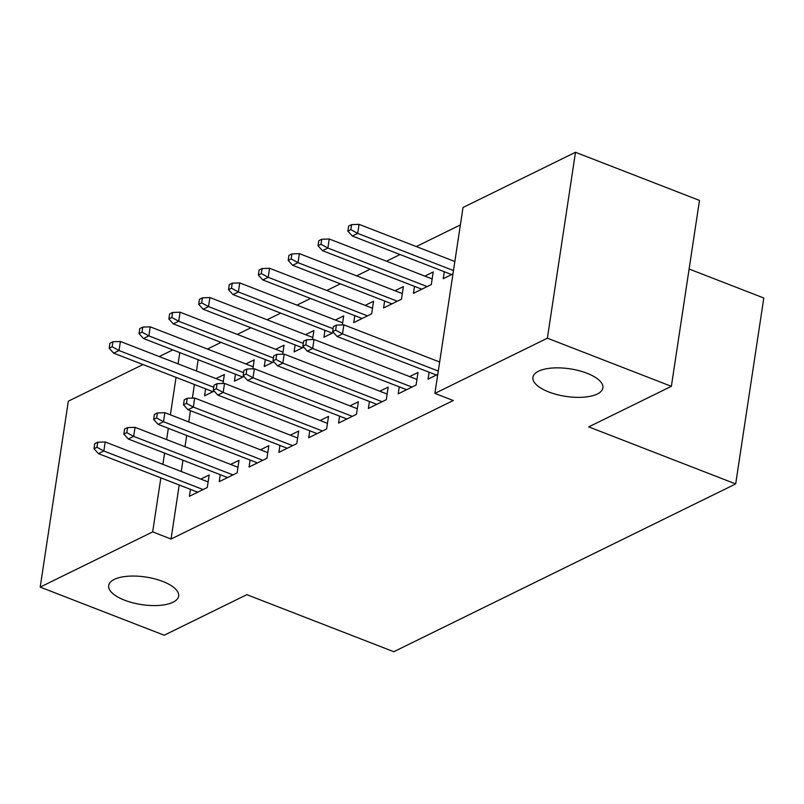 <?xml version="1.0" encoding="UTF-8"?>
<svg xmlns="http://www.w3.org/2000/svg" width="804" height="804" viewBox="0 0 804 804"><rect width="100%" height="100%" fill="white"/><g stroke="black" fill="none" stroke-linecap="round" stroke-linejoin="round"><path stroke-width="1.21" d="M548.81 391.98A35.386 13.939 8.6 0 1 532.921 377.317A35.386 13.939 8.6 0 1 587 373.247A35.386 13.939 8.6 0 1 602.889 387.9A35.386 13.939 8.6 0 1 548.81 391.98M124.57 600.186A35.386 13.939 8.6 0 1 108.681 585.523A35.386 13.939 8.6 0 1 162.76 581.443A35.386 13.939 8.6 0 1 178.649 596.106A35.386 13.939 8.6 0 1 124.57 600.186M460.38 224.919L416.291 246.557M400.03 254.536L386.463 261.199M370.202 269.179L356.624 275.842M340.363 283.822L326.796 290.485M310.535 298.465L296.957 305.128M280.696 313.108L267.129 319.761M250.858 327.751L237.291 334.404M221.03 342.383L207.462 349.047M463.014 207.482L575.493 152.288L547.373 338.193L434.904 393.397L463.014 207.482M547.373 338.193L671.37 386.322L699.48 200.417L575.493 152.288M689.108 269.018L763.8 298.013L735.68 483.928L393.789 651.712L246.828 594.669L164.197 635.23L40.2 587.101L68.32 401.186L142.991 364.544M159.252 356.554L172.83 349.901M414.472 286.365L413.417 293.329L431.316 284.546L433.215 271.983L424.834 276.094M399.266 386.855L398.221 393.819L416.12 385.036L418.02 372.473L409.638 376.584M354.805 315.65L353.75 322.605L371.649 313.821L373.548 301.259L365.167 305.379M339.6 416.14L338.554 423.105L356.453 414.311L358.353 401.759L349.971 405.869M295.128 344.936L294.083 351.891L303.681 347.177M305.5 334.655L313.882 330.544L312.525 339.539M279.933 445.426L278.877 452.381L296.787 443.597L298.686 431.034L290.294 435.155M235.461 374.212L234.416 381.176L244.014 376.463M245.833 363.941L254.215 359.83L252.858 368.815M220.266 474.702L219.211 481.666L237.12 472.883L239.019 460.32L230.627 464.431M198.156 359.73L196.457 370.996M194.417 384.503L192.357 398.131M190.458 410.693L188.749 421.949M186.709 435.456L185 446.722M182.96 460.22L181.262 471.486M179.212 484.993L171.041 539.032L453.275 400.523L434.904 393.397M190.437 489.345L189.382 496.309L207.281 487.525L209.181 474.963L200.799 479.073M205.633 388.855L204.578 395.819L214.176 391.106M215.995 378.583L224.376 374.473L223.02 383.458M250.104 460.059L249.049 467.023L266.948 458.24L268.848 445.677L260.466 449.788M265.3 359.569L264.245 366.534L273.842 361.82M275.661 349.298L284.043 345.187L282.686 354.172M309.771 430.783L308.716 437.738L326.615 428.954L328.514 416.392L320.133 420.512M324.967 330.293L323.911 337.248L333.509 332.534M335.328 320.022L343.71 315.902L342.353 324.896M369.438 401.497L368.383 408.462L386.282 399.678L388.181 387.116L379.8 391.226M384.634 301.008L383.578 307.972L401.477 299.178L403.387 286.626L394.995 290.736M429.105 372.212L428.05 379.176L437.778 374.403M444.3 271.722L443.245 278.686L452.974 273.913M171.041 539.032L152.67 531.896L40.2 587.101M671.37 386.322L588.729 426.884L735.68 483.928M179.794 352.604L178.086 363.87M176.046 377.367L170.378 414.824M168.337 428.331L166.629 439.587M164.589 453.094L162.89 464.36M160.85 477.857L152.67 531.896M208.125 481.918L105.203 441.969L103.837 451.014L203.131 489.556M96.972 447.265L97.736 442.24L94.751 443.707L93.988 448.732L96.972 447.265L103.837 451.014L98.46 453.647L197.764 492.189M105.203 441.969L97.736 442.24M93.988 448.732L98.46 453.647M112.932 341.75L109.947 343.218L109.183 348.243L112.168 346.775L112.932 341.75L120.399 341.479L119.032 350.524L113.655 353.157L212.959 391.699M112.168 346.775L119.032 350.524L213.763 387.287M120.399 341.479L223.331 381.428M113.655 353.157L109.183 348.243M237.964 467.275L135.032 427.326L133.665 436.371L232.969 474.913M126.811 432.632L127.565 427.607L124.58 429.065L123.826 434.09L126.811 432.632L133.665 436.371L128.298 439.004L227.602 477.546M135.032 427.326L127.565 427.607M123.826 434.09L128.298 439.004M267.792 452.642L164.87 412.683L163.503 421.728L262.797 460.27M156.639 417.99L157.403 412.965L154.418 414.422L153.654 419.447L156.639 417.99L163.503 421.728L158.127 424.361L257.431 462.913M164.87 412.683L157.403 412.965M153.654 419.447L158.127 424.361M142.76 327.107L139.785 328.575L139.022 333.6L142.006 332.132L142.76 327.107L150.227 326.836L148.861 335.881L143.494 338.514L242.798 377.056M142.006 332.132L148.861 335.881L243.592 372.654M150.227 326.836L253.159 366.785M143.494 338.514L139.022 333.6M172.599 312.475L169.614 313.932L168.86 318.957L171.835 317.5L172.599 312.475L180.066 312.193L178.699 321.238L173.332 323.871L272.626 362.413M171.835 317.5L178.699 321.238L273.43 358.011M180.066 312.193L282.998 352.142M173.332 323.871L168.86 318.957M297.631 437.999L194.699 398.04L193.332 407.085L292.636 445.637M186.478 403.347L187.231 398.322L184.247 399.789L183.493 404.814L186.478 403.347L193.332 407.085L187.965 409.718L287.269 448.27M194.699 398.04L187.231 398.322M183.493 404.814L187.965 409.718M327.459 423.356L224.537 383.397L223.17 392.442L322.474 430.994M216.306 388.704L217.07 383.679L214.085 385.146L213.321 390.171L216.306 388.704L223.17 392.442L217.794 395.086L317.098 433.627M224.537 383.397L217.07 383.679M213.321 390.171L217.794 395.086M202.437 297.832L199.452 299.289L198.688 304.314L201.673 302.857L202.437 297.832L209.904 297.55L208.527 306.595L203.161 309.228L302.465 347.78M201.673 302.857L208.527 306.595L303.259 343.368M209.904 297.55L312.826 337.509M203.161 309.228L198.688 304.314M232.266 283.189L229.281 284.656L228.527 289.681L231.502 288.214L232.266 283.189L239.733 282.907L238.366 291.952L232.999 294.586L332.293 333.137M231.502 288.214L238.366 291.952L333.097 328.725M239.733 282.907L342.665 322.866M232.999 294.586L228.527 289.681M357.298 408.713L254.365 368.765L252.999 377.81L352.303 416.351M246.145 374.061L246.898 369.036L243.924 370.503L243.16 375.528L246.145 374.061L252.999 377.81L247.632 380.443L346.936 418.984M254.365 368.765L246.898 369.036M243.16 375.528L247.632 380.443M262.104 268.546L259.119 270.013L258.355 275.038L261.34 273.571L262.104 268.546L269.571 268.265L268.204 277.31L262.828 279.953L362.132 318.495M261.34 273.571L268.204 277.31L367.498 315.861M269.571 268.265L372.493 308.223M262.828 279.953L258.355 275.038M387.136 394.071L284.204 354.122L282.837 363.167L382.141 401.709M275.973 359.418L276.737 354.393L273.752 355.86L272.988 360.885L275.973 359.418L282.837 363.167L277.47 365.8L376.764 404.342M284.204 354.122L276.737 354.393M272.988 360.885L277.47 365.8M291.932 253.903L288.948 255.37L288.194 260.395L291.179 258.928L291.932 253.903L299.4 253.632L298.033 262.677L292.666 265.31L391.97 303.852M291.179 258.928L298.033 262.677L397.337 301.219M299.4 253.632L402.332 293.581M292.666 265.31L288.194 260.395M416.964 379.428L314.042 339.479L312.666 348.524L411.97 387.066M305.811 344.785L306.565 339.76L303.59 341.218L302.827 346.243L305.811 344.785L312.666 348.524L307.299 351.157L406.603 389.699M314.042 339.479L306.565 339.76M302.827 346.243L307.299 351.157M321.771 239.26L318.786 240.728L318.022 245.753L321.007 244.285L321.771 239.26L329.238 238.989L327.871 248.034L322.494 250.667L421.798 289.209M321.007 244.285L327.871 248.034L427.165 286.576M329.238 238.989L432.16 278.938M322.494 250.667L318.022 245.753M439.647 362.011L343.871 324.836L342.504 333.881L438.28 371.056M335.64 330.142L336.404 325.117L333.419 326.575L332.665 331.6L335.64 330.142L342.504 333.881L337.137 336.514L436.431 375.066M343.871 324.836L336.404 325.117M332.665 331.6L337.137 336.514M351.599 224.628L348.614 226.085L347.861 231.11L350.845 229.653L351.599 224.628L359.066 224.346L357.7 233.391L352.333 236.024L451.637 274.566M350.845 229.653L357.7 233.391L453.476 270.566M359.066 224.346L454.843 261.521M352.333 236.024L347.861 231.11"/></g></svg>

